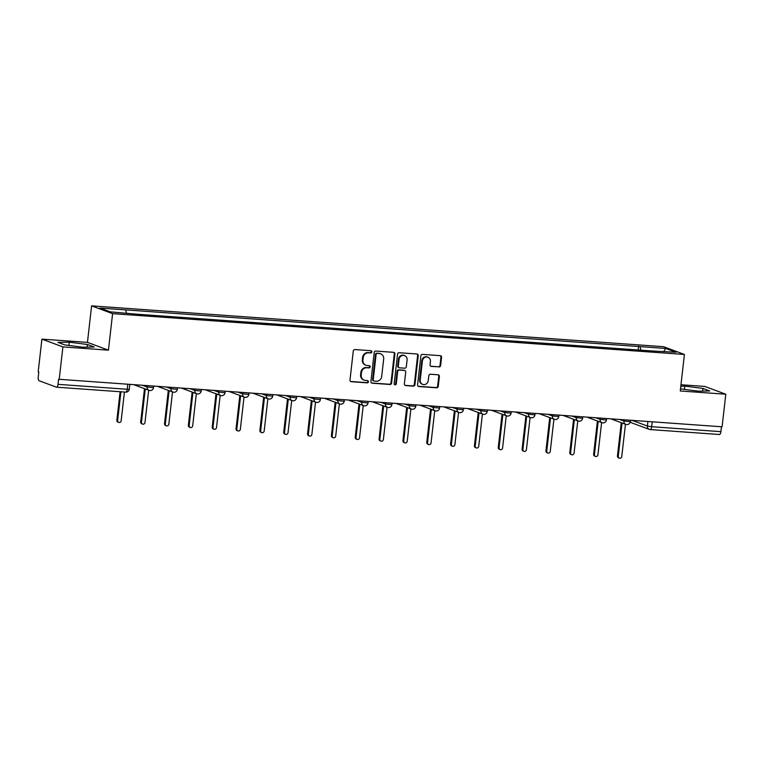 <?xml version="1.0" encoding="UTF-8"?>
<svg xmlns="http://www.w3.org/2000/svg" width="764" height="764" viewBox="0 0 764 764"><rect width="100%" height="100%" fill="white"/><g stroke="black" fill="none" stroke-linecap="round" stroke-linejoin="round"><path stroke-width="1.15" d="M371.829 351.908A1.136 1.05 110.3 0 0 370.903 350.705L354.974 349.568A1.623 1.499 110.3 0 0 353.283 351.068L349.988 380.004A1.623 1.499 110.3 0 0 351.306 381.713L367.245 382.85A1.136 1.05 110.3 0 0 367.771 380.663A1.136 1.05 110.3 0 0 367.503 380.606L365.44 380.453A5.205 4.785 110.3 0 1 361.229 374.971L361.496 372.555A5.205 4.785 110.3 0 1 366.882 367.761L368.945 367.904A1.136 1.05 110.3 0 0 369.47 365.708A1.136 1.05 110.3 0 0 369.203 365.65L367.14 365.507A5.205 4.785 110.3 0 1 362.929 360.025L363.206 357.609A5.205 4.785 110.3 0 1 368.592 352.815L370.655 352.958A1.136 1.05 110.3 0 0 371.829 351.908M365.918 365.24L365.307 365.02A5.205 4.785 110.3 0 1 362.317 359.796L362.594 357.38A5.205 4.785 110.3 0 1 367.981 352.586L370.043 352.729A1.136 1.05 110.3 0 0 370.846 350.705M350.638 381.484A1.623 1.499 110.3 0 0 350.695 381.484L366.634 382.621A1.136 1.05 110.3 0 0 367.436 380.596M364.218 380.195L363.607 379.966A5.205 4.785 110.3 0 1 360.608 374.742L360.885 372.335A5.205 4.785 110.3 0 1 366.271 367.532L368.334 367.675A1.136 1.05 110.3 0 0 369.146 365.65M438.947 366.987A1.623 1.499 110.3 0 0 440.637 365.488L441.563 357.371A1.623 1.499 110.3 0 0 440.245 355.661L422.54 354.391A1.623 1.499 110.3 0 0 420.859 355.89L417.564 384.827A1.623 1.499 110.3 0 0 418.882 386.536L436.578 387.797A1.623 1.499 110.3 0 0 438.259 386.297L439.376 376.499A1.623 1.499 110.3 0 0 438.058 374.78L430.485 374.245A1.623 1.499 110.3 0 0 428.805 375.745L428.251 380.606A4.345 4.001 110.3 0 1 422.731 384.397A4.345 4.001 110.3 0 1 420.229 380.033L422.397 360.99A4.345 4.001 110.3 0 1 427.916 357.189A4.345 4.001 110.3 0 1 430.418 361.563L430.056 364.734A1.623 1.499 110.3 0 0 431.373 366.443L438.335 366.758A1.623 1.499 110.3 0 0 440.026 365.259L440.943 357.141A1.623 1.499 110.3 0 0 440.303 355.661M108.44 350.16L87.449 342.377L41.915 339.13L62.906 346.904L108.44 350.16L112.604 313.641L684.42 354.458L680.266 390.977L725.8 394.224L722.085 426.809L58.58 379.259L57.997 384.34L127.225 389.277L129.288 389.201L129.823 384.531M62.906 346.904L59.191 379.488M394.912 354.038A1.623 1.499 110.3 0 0 393.594 352.328L375.898 351.068A1.623 1.499 110.3 0 0 374.207 352.567L370.912 381.494A1.623 1.499 110.3 0 0 372.23 383.203L389.936 384.473A1.623 1.499 110.3 0 0 391.617 382.974L394.912 354.038L394.3 353.818A1.623 1.499 110.3 0 0 393.661 352.328M399.219 352.729L416.915 353.99A1.623 1.499 110.3 0 1 418.233 355.709L414.938 384.636A1.623 1.499 110.3 0 1 413.257 386.135L405.684 385.6A1.623 1.499 110.3 0 1 404.366 383.881L405.703 372.144A1.623 1.499 110.3 0 0 404.385 370.435L399.362 370.072A1.623 1.499 110.3 0 0 397.672 371.571L396.287 383.795A1.136 1.05 110.3 0 1 394.835 384.779A1.136 1.05 110.3 0 1 394.186 383.643L397.538 354.229A1.623 1.499 110.3 0 1 399.219 352.729M41.915 339.13L38.2 371.715L38.811 371.934L38.238 377.015A3.314 1.261 -85.9 0 0 39.088 380.739L56.402 387.157A3.314 1.261 -85.9 0 0 56.536 387.186A3.314 1.261 -85.9 0 0 57.997 384.34M87.449 342.377L91.613 305.867L663.429 346.684L684.42 354.458M725.8 394.224L704.809 386.441L680.972 384.741M721.455 426.761L720.901 431.66A3.314 1.261 94.1 0 1 719.44 434.506A3.314 1.261 94.1 0 1 719.296 434.477M640.872 350.179L640.06 346.617L665.731 348.451L676.016 352.261L651.778 350.953L137.415 314.243L110.302 311.874L100.017 308.064L125.697 309.897L126.404 313.03M640.06 346.617L125.697 309.897M112.604 313.641L91.613 305.867M87.43 344.497L69.276 342.176L57.94 342.387L64.759 344.917L82.913 347.238L94.249 347.018L87.43 344.497L87.125 347.152M680.504 388.886L698.439 391.168L709.775 390.958L702.956 388.437L684.802 386.116L680.81 386.192M638.179 349.988L638.618 346.082M663.878 351.392L665.731 348.451M68.903 345.443L69.276 342.176M684.429 389.382L684.802 386.116M702.651 391.092L702.956 388.437M371.562 382.974A1.623 1.499 110.3 0 0 371.619 382.984L389.315 384.244A1.623 1.499 110.3 0 0 391.006 382.745L394.3 353.818M377.292 353.436A1.136 1.05 110.3 0 0 376.108 354.477L373.214 379.88A1.136 1.05 110.3 0 0 374.14 381.074L376.318 381.226A5.205 4.785 110.3 0 0 381.694 376.432L383.681 359.07A5.205 4.785 110.3 0 0 379.46 353.589L376.681 353.207A1.136 1.05 110.3 0 0 375.496 354.257L376.108 354.477M373.873 381.016L373.262 380.787A1.136 1.05 110.3 0 1 372.603 379.651L375.496 354.257M380.682 353.847L380.071 353.627A5.205 4.785 110.3 0 0 378.849 353.36L379.46 353.589M376.681 353.207L378.849 353.36M405.006 385.362A1.623 1.499 110.3 0 0 405.073 385.371L412.646 385.906A1.623 1.499 110.3 0 0 414.327 384.407L417.621 355.48A1.623 1.499 110.3 0 0 416.982 353.999M404.767 370.521L404.156 370.292A1.623 1.499 110.3 0 0 403.774 370.206L398.751 369.852A1.623 1.499 110.3 0 0 397.06 371.352L395.676 383.566L396.287 383.795M394.549 384.617A1.136 1.05 110.3 0 0 395.676 383.566M407.088 359.978A4.345 4.001 110.3 0 0 404.586 355.613A4.345 4.001 110.3 0 0 399.066 359.405L398.302 366.109A1.623 1.499 110.3 0 0 399.62 367.828L404.643 368.181A1.623 1.499 110.3 0 0 406.324 366.682L407.088 359.978M404.586 355.613L403.975 355.384A4.345 4.001 110.3 0 0 398.455 359.175L399.066 359.405M399.238 367.742L398.617 367.513A1.623 1.499 110.3 0 1 397.691 365.889L398.455 359.175M430.705 366.214A1.623 1.499 110.3 0 0 430.762 366.223L438.335 366.758M427.916 357.189L427.305 356.969A4.345 4.001 110.3 0 0 421.785 360.761L422.397 360.99M422.731 384.397L422.12 384.168A4.345 4.001 110.3 0 1 419.617 379.803L421.785 360.761M418.204 386.307A1.623 1.499 110.3 0 0 418.271 386.307L435.967 387.577A1.623 1.499 110.3 0 0 437.648 386.078L438.765 376.27A1.623 1.499 110.3 0 0 438.125 374.79M120.922 391.789L117.646 420.486A1.9 1.748 110.3 0 0 118.745 422.406A1.9 1.748 110.3 0 0 121.161 420.744L124.437 392.037M129.765 385.027A3.314 3.046 110.3 0 0 130.09 384.55M118.745 422.406L117.952 422.11A1.9 1.748 -69.7 0 1 116.854 420.2L120.101 391.731M145.275 388.962L141.483 422.196A1.9 1.748 110.3 0 0 142.582 424.106A1.9 1.748 110.3 0 0 144.998 422.444L148.674 390.213M153.602 386.727A3.314 3.046 110.3 0 0 153.927 386.25M142.582 424.106L141.789 423.81A1.9 1.748 -69.7 0 1 140.691 421.9L144.482 388.666M169.111 390.662L165.33 423.896A1.9 1.748 110.3 0 0 166.418 425.806A1.9 1.748 110.3 0 0 168.844 424.144L172.511 391.922M177.449 388.427A3.314 3.046 110.3 0 0 177.764 387.95M166.418 425.806L165.626 425.51A1.9 1.748 -69.7 0 1 164.527 423.6L168.319 390.366M192.948 392.362L189.166 425.596A1.9 1.748 110.3 0 0 190.255 427.506A1.9 1.748 110.3 0 0 192.681 425.844L196.348 393.622M190.255 427.506L189.462 427.21A1.9 1.748 -69.7 0 1 188.364 425.3L192.156 392.066M216.785 394.062L213.003 427.296A1.9 1.748 110.3 0 0 214.101 429.206A1.9 1.748 110.3 0 0 216.518 427.544L220.185 395.322M214.101 429.206L213.299 428.919A1.9 1.748 -69.7 0 1 212.211 427L215.992 393.766M240.631 395.762L236.84 428.996A1.9 1.748 110.3 0 0 237.938 430.915A1.9 1.748 110.3 0 0 240.354 429.253L244.031 397.022M237.938 430.915L237.146 430.619A1.9 1.748 -69.7 0 1 236.047 428.699L239.829 395.466M264.468 397.461L260.677 430.705A1.9 1.748 110.3 0 0 261.775 432.615A1.9 1.748 110.3 0 0 264.191 430.953L267.868 398.722M272.796 395.236A3.314 3.046 110.3 0 0 273.12 394.759M261.775 432.615L260.982 432.319A1.9 1.748 -69.7 0 1 259.884 430.409L263.675 397.175M288.305 399.171L284.523 432.405A1.9 1.748 110.3 0 0 285.612 434.315A1.9 1.748 110.3 0 0 288.038 432.653L291.705 400.431M296.642 396.936A3.314 3.046 110.3 0 0 296.957 396.459M285.612 434.315L284.819 434.019A1.9 1.748 -69.7 0 1 283.721 432.109L287.512 398.875M312.142 400.871L308.36 434.105A1.9 1.748 110.3 0 0 309.449 436.015A1.9 1.748 110.3 0 0 311.874 434.353L315.542 402.131M309.449 436.015L308.656 435.719A1.9 1.748 -69.7 0 1 307.558 433.809L311.349 400.575M335.979 402.571L332.197 435.805A1.9 1.748 110.3 0 0 333.295 437.715A1.9 1.748 110.3 0 0 335.711 436.053L339.378 403.831M333.295 437.715L332.493 437.419A1.9 1.748 -69.7 0 1 331.404 435.509L335.186 402.275M359.825 404.271L356.034 437.505A1.9 1.748 110.3 0 0 357.132 439.415A1.9 1.748 110.3 0 0 359.548 437.762L363.225 405.531M357.132 439.415L356.339 439.128A1.9 1.748 -69.7 0 1 355.241 437.209L359.023 403.975M383.662 405.971L379.87 439.204A1.9 1.748 110.3 0 0 380.969 441.124A1.9 1.748 110.3 0 0 383.385 439.462L387.061 407.231M391.989 403.745A3.314 3.046 110.3 0 0 392.314 403.268M380.969 441.124L380.176 440.828A1.9 1.748 -69.7 0 1 379.078 438.918L382.869 405.674M407.498 407.68L403.717 440.914A1.9 1.748 110.3 0 0 404.805 442.824A1.9 1.748 110.3 0 0 407.231 441.162L410.898 408.931M415.836 405.445A3.314 3.046 110.3 0 0 416.151 404.968M404.805 442.824L404.013 442.528A1.9 1.748 -69.7 0 1 402.914 440.618L406.706 407.384M431.335 409.38L427.553 442.614A1.9 1.748 110.3 0 0 428.642 444.524A1.9 1.748 110.3 0 0 431.068 442.862L434.735 410.64M439.672 407.145A3.314 3.046 110.3 0 0 439.988 406.668M428.642 444.524L427.85 444.228A1.9 1.748 -69.7 0 1 426.751 442.318L430.543 409.084M455.172 411.08L451.39 444.314A1.9 1.748 110.3 0 0 452.489 446.224A1.9 1.748 110.3 0 0 454.905 444.562L458.572 412.34M452.489 446.224L451.686 445.928A1.9 1.748 -69.7 0 1 450.598 444.018L454.379 410.784M479.018 412.78L475.227 446.014A1.9 1.748 110.3 0 0 476.325 447.924A1.9 1.748 110.3 0 0 478.741 446.262L482.418 414.04M476.325 447.924L475.523 447.637A1.9 1.748 -69.7 0 1 474.434 445.718L478.216 412.484M502.855 414.48L499.064 447.714A1.9 1.748 110.3 0 0 500.162 449.633A1.9 1.748 110.3 0 0 502.578 447.971L506.255 415.74M500.162 449.633L499.369 449.337A1.9 1.748 -69.7 0 1 498.271 447.417L502.063 414.183M526.692 416.179L522.901 449.423A1.9 1.748 110.3 0 0 523.999 451.333A1.9 1.748 110.3 0 0 526.425 449.671L530.092 417.44M535.02 413.954A3.314 3.046 110.3 0 0 535.344 413.477M523.999 451.333L523.206 451.037A1.9 1.748 -69.7 0 1 522.108 449.127L525.899 415.893M550.529 417.889L546.747 451.123A1.9 1.748 110.3 0 0 547.836 453.033A1.9 1.748 110.3 0 0 550.261 451.371L553.929 419.149M558.866 415.654A3.314 3.046 110.3 0 0 559.181 415.177M547.836 453.033L547.043 452.737A1.9 1.748 -69.7 0 1 545.945 450.827L549.736 417.593M574.366 419.589L570.584 452.823A1.9 1.748 110.3 0 0 571.682 454.733A1.9 1.748 110.3 0 0 574.098 453.071L577.765 420.849M571.682 454.733L570.88 454.437A1.9 1.748 -69.7 0 1 569.791 452.527L573.573 419.293M598.212 421.289L594.421 454.523A1.9 1.748 110.3 0 0 595.519 456.433A1.9 1.748 110.3 0 0 597.935 454.771L601.612 422.549M595.519 456.433L594.717 456.137A1.9 1.748 -69.7 0 1 593.628 454.227L597.41 420.993M622.049 422.989L618.257 456.223A1.9 1.748 110.3 0 0 619.356 458.133A1.9 1.748 110.3 0 0 621.772 456.48L625.449 424.249M619.356 458.133L618.563 457.846A1.9 1.748 -69.7 0 1 617.465 455.927L621.247 422.693M632.124 420.391L647.394 426.045L651.673 426.713L720.901 431.66M647.91 421.518L647.394 426.045A3.314 3.046 -69.7 0 0 649.295 429.368A3.314 3.314 0 0 0 650.212 429.569A3.314 1.261 -85.9 0 0 651.673 426.713L652.227 421.823M619.699 419.503L623.93 421.069L630.271 421.661L630.434 420.267M624.073 419.808L623.93 421.069A3.314 3.046 -69.7 0 0 625.831 424.392A3.314 3.314 0 0 0 630.271 421.661M595.853 417.793L600.093 419.369L606.435 419.961L606.597 418.567M600.237 418.109L600.093 419.369A3.314 3.046 -69.7 0 0 601.994 422.693A3.314 3.314 0 0 0 606.435 419.961M572.016 416.093L576.247 417.669L582.598 418.261L582.76 416.867M576.39 416.409L576.247 417.669A3.314 3.046 -69.7 0 0 578.157 420.993A3.314 3.314 0 0 0 582.598 418.261M548.18 414.394L552.41 415.96L558.761 416.552L558.923 415.158M552.553 414.709L552.41 415.96A3.314 3.046 -69.7 0 0 554.32 419.293A3.314 3.314 0 0 0 558.761 416.552M524.343 412.694L528.573 414.26L534.924 414.852L535.077 413.458M528.717 413.009L528.573 414.26A3.314 3.046 -69.7 0 0 530.474 417.583A3.314 3.314 0 0 0 534.924 414.852M500.506 410.994L504.737 412.56L511.087 413.152L511.24 411.758M504.88 411.299L504.737 412.56A3.314 3.046 -69.7 0 0 506.637 415.883A3.314 3.314 0 0 0 511.087 413.152M476.66 409.294L480.9 410.86L487.241 411.452L487.403 410.058M481.043 409.599L480.9 410.86A3.314 3.046 -69.7 0 0 482.8 414.183A3.314 3.314 0 0 0 487.241 411.452M452.823 407.584L457.053 409.16L463.404 409.752L463.567 408.358M457.197 407.9L457.053 409.16A3.314 3.046 -69.7 0 0 458.963 412.484A3.314 3.314 0 0 0 463.404 409.752M428.986 405.885L433.217 407.451L439.567 408.052L439.73 406.649M433.36 406.2L433.217 407.451A3.314 3.046 -69.7 0 0 435.127 410.784A3.314 3.314 0 0 0 439.567 408.052M405.149 404.185L409.38 405.751L415.731 406.343L415.883 404.949M409.523 404.5L409.38 405.751A3.314 3.046 -69.7 0 0 411.28 409.074A3.314 3.314 0 0 0 415.731 406.343M381.312 402.485L385.543 404.051L391.894 404.643L392.047 403.249M385.686 402.8L385.543 404.051A3.314 3.046 -69.7 0 0 387.443 407.374A3.314 3.314 0 0 0 391.894 404.643M357.466 400.785L361.706 402.351L368.047 402.943L368.21 401.549M361.849 401.09L361.706 402.351A3.314 3.046 -69.7 0 0 363.607 405.674A3.314 3.314 0 0 0 368.047 402.943M333.629 399.075L337.86 400.651L344.211 401.243L344.373 399.849M338.003 399.391L337.86 400.651A3.314 3.046 -69.7 0 0 339.77 403.975A3.314 3.314 0 0 0 344.211 401.243M309.792 397.375L314.023 398.951L320.374 399.543L320.536 398.149M314.166 397.691L314.023 398.951A3.314 3.046 -69.7 0 0 315.933 402.275A3.314 3.314 0 0 0 320.374 399.543M285.956 395.676L290.186 397.242L296.537 397.834L296.69 396.44M290.33 395.991L290.186 397.242A3.314 3.046 -69.7 0 0 292.087 400.575A3.314 3.314 0 0 0 296.537 397.834M262.119 393.976L266.349 395.542L272.7 396.134L272.853 394.74M266.493 394.291L266.349 395.542A3.314 3.046 -69.7 0 0 268.25 398.865A3.314 3.314 0 0 0 272.7 396.134M238.272 392.276L242.513 393.842L248.854 394.434L249.016 393.04M242.656 392.581L242.513 393.842A3.314 3.046 -69.7 0 0 244.413 397.165A3.314 3.314 0 0 0 248.854 394.434M214.436 390.576L218.666 392.142L225.017 392.734L225.179 391.34M218.81 390.882L218.666 392.142A3.314 3.046 -69.7 0 0 220.576 395.466A3.314 3.314 0 0 0 225.017 392.734M190.599 388.866L194.83 390.442L201.18 391.034L201.343 389.64M194.973 389.182L194.83 390.442A3.314 3.046 -69.7 0 0 196.74 393.766A3.314 3.314 0 0 0 201.18 391.034M166.762 387.167L170.993 388.733L177.343 389.334L177.496 387.931M171.136 387.482L170.993 388.733A3.314 3.046 -69.7 0 0 172.903 392.066A3.314 3.314 0 0 0 177.343 389.334M142.925 385.467L147.156 387.033L153.507 387.625L153.66 386.231M147.299 385.782L147.156 387.033A3.314 3.046 -69.7 0 0 149.056 390.356A3.314 3.314 0 0 0 153.507 387.625M149.839 390.528A3.314 3.046 -69.7 0 1 149.056 390.356L134.168 384.846M173.676 392.228A3.314 3.046 -69.7 0 1 172.903 392.066L158.005 386.546M197.513 393.928A3.314 3.046 -69.7 0 1 196.74 393.766L181.851 388.246M221.35 395.637A3.314 3.046 -69.7 0 1 220.576 395.466L205.688 389.946M245.196 397.337A3.314 3.046 -69.7 0 1 244.413 397.165L229.525 391.646M269.033 399.037A3.314 3.046 -69.7 0 1 268.25 398.865L253.362 393.355M292.87 400.737A3.314 3.046 -69.7 0 1 292.087 400.575L277.198 395.055M316.707 402.437A3.314 3.046 -69.7 0 1 315.933 402.275L301.045 396.755M340.543 404.137A3.314 3.046 -69.7 0 1 339.77 403.975L324.881 398.455M364.39 405.846A3.314 3.046 -69.7 0 1 363.607 405.674L348.718 400.155M388.227 407.546A3.314 3.046 -69.7 0 1 387.443 407.374L372.555 401.854M412.063 409.246A3.314 3.046 -69.7 0 1 411.28 409.074L396.392 403.564M435.9 410.946A3.314 3.046 -69.7 0 1 435.127 410.784L420.238 405.264M459.737 412.646A3.314 3.046 -69.7 0 1 458.963 412.484L444.075 406.964M483.583 414.355A3.314 3.046 -69.7 0 1 482.8 414.183L467.912 408.664M507.42 416.055A3.314 3.046 -69.7 0 1 506.637 415.883L491.749 410.363M531.257 417.755A3.314 3.046 -69.7 0 1 530.474 417.583L515.585 412.073M555.094 419.455A3.314 3.046 -69.7 0 1 554.32 419.293L539.432 413.773M578.931 421.155A3.314 3.046 -69.7 0 1 578.157 420.993L563.269 415.473M602.777 422.855A3.314 3.046 -69.7 0 1 601.994 422.693L587.105 417.173M626.614 424.564A3.314 3.046 -69.7 0 1 625.831 424.392L610.942 418.873M127.779 384.387L127.225 389.277A3.314 1.261 -85.9 0 1 125.764 392.133A3.314 3.314 0 0 0 129.288 389.201M630.29 421.547A3.314 3.314 0 0 0 631.981 422.95L649.295 429.368A3.314 3.046 -69.7 0 0 650.078 429.54A3.314 1.261 -85.9 0 0 650.212 429.569L719.44 434.506M631.981 422.95A3.314 3.046 -69.7 0 1 630.31 421.327M125.63 392.104A3.314 1.261 -85.9 0 0 125.764 392.133L56.536 387.186M367.981 352.586L368.592 352.815M362.594 357.38L363.206 357.609M362.317 359.796L362.929 360.025M368.334 367.675L368.945 367.904M366.271 367.532L366.882 367.761M360.885 372.335L361.496 372.555M360.608 374.742L361.229 374.971M366.634 382.621L367.245 382.85M350.695 381.484L351.306 381.713M370.043 352.729L370.655 352.958M391.006 382.745L391.617 382.974M389.315 384.244L389.936 384.473M371.619 382.984L372.23 383.203M372.603 379.651L373.214 379.88M417.621 355.48L418.233 355.709M414.327 384.407L414.938 384.636M412.646 385.906L413.257 386.135M405.073 385.371L405.684 385.6M403.774 370.206L404.385 370.435M398.751 369.852L399.362 370.072M397.06 371.352L397.672 371.571M397.691 365.889L398.302 366.109M430.762 366.223L431.373 366.443M419.617 379.803L420.229 380.033M438.765 376.27L439.376 376.499M437.648 386.078L438.259 386.297M435.967 387.577L436.578 387.797M418.271 386.307L418.882 386.536M440.943 357.141L441.563 357.371M440.026 365.259L440.637 365.488M116.854 420.2L117.646 420.486M140.691 421.9L141.483 422.196M164.527 423.6L165.33 423.896M188.364 425.3L189.166 425.596M212.211 427L213.003 427.296M236.047 428.699L236.84 428.996M259.884 430.409L260.677 430.705M283.721 432.109L284.523 432.405M307.558 433.809L308.36 434.105M331.404 435.509L332.197 435.805M355.241 437.209L356.034 437.505M379.078 438.918L379.87 439.204M402.914 440.618L403.717 440.914M426.751 442.318L427.553 442.614M450.598 444.018L451.39 444.314M474.434 445.718L475.227 446.014M498.271 447.417L499.064 447.714M522.108 449.127L522.901 449.423M545.945 450.827L546.747 451.123M569.791 452.527L570.584 452.823M593.628 454.227L594.421 454.523M617.465 455.927L618.257 456.223"/></g></svg>
